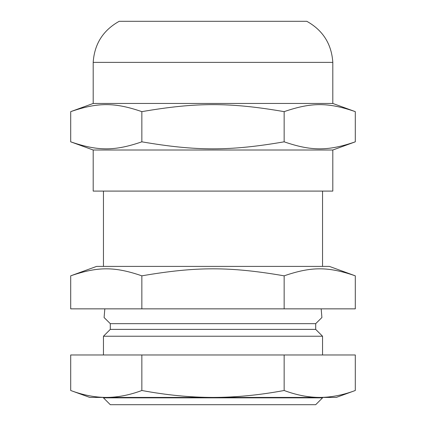 <?xml version="1.0" encoding="UTF-8"?>
<svg xmlns="http://www.w3.org/2000/svg" width="426" height="426" viewBox="0 0 426 426"><rect width="100%" height="100%" fill="white"/><g stroke="black" fill="none" stroke-linecap="round" stroke-linejoin="round"><path stroke-width="0.64" d="M103.459 397.852L110.302 404.7L315.698 404.7L322.541 397.852L103.459 397.852L103.459 397.431M321.172 308.85L321.907 317.535L315.698 323.659L110.302 323.659L110.302 329.389L315.698 329.389L322.541 336.236L103.459 336.236L103.459 354.98M332.812 150.011L93.188 150.011L93.188 191.093L332.812 191.093L332.812 150.011L355.3 141.826L355.3 111.644C328.095 102.293 311.358 102.293 284.153 111.644L284.153 141.826C229.736 151.177 196.264 151.177 141.847 141.826C114.642 151.177 97.905 151.177 70.7 141.826L70.7 111.644C97.905 102.293 114.642 102.293 141.847 111.644C196.264 102.293 229.736 102.293 284.153 111.644M141.847 141.826L141.847 111.644M355.3 141.826C328.095 151.177 311.358 151.177 284.153 141.826M70.7 111.644L93.188 103.459L332.812 103.459L355.3 111.644M93.188 103.459L93.188 62.377L332.812 62.377L332.812 103.459M93.188 62.377C94.423 43.974 103.097 30.283 119.205 21.3L306.795 21.3C322.903 30.283 331.577 43.974 332.812 62.377M70.7 308.85L70.7 275.835C97.905 266.484 114.642 266.484 141.847 275.835C196.264 266.484 229.736 266.484 284.153 275.835C311.358 266.484 328.095 266.484 355.3 275.835L355.3 308.85L70.7 308.85M141.847 308.85L141.847 275.835M284.153 308.85L284.153 275.835M110.302 329.389L103.459 336.236M355.3 275.835L329.389 266.404L96.611 266.404L70.7 275.835M103.459 266.404L103.459 191.093M141.847 354.98L355.3 354.98L355.3 390.493C343.042 395.072 331.188 397.389 319.724 397.431C308.264 397.389 296.405 395.072 284.153 390.493C259.636 395.072 235.924 397.389 213 397.431C190.076 397.389 166.364 395.072 141.847 390.493C129.595 395.072 117.736 397.389 106.276 397.431C94.812 397.389 82.958 395.072 70.7 390.493L70.7 354.98L141.847 354.98L141.847 390.493M284.153 354.98L284.153 390.493M355.3 390.493L336.236 397.431L89.764 397.431L70.7 390.493M104.828 308.85L104.093 317.535L110.302 323.659M93.188 150.011L70.7 141.826M322.541 397.852L322.541 397.431M322.541 354.98L322.541 336.236M315.698 329.389L315.698 323.659M322.541 266.404L322.541 191.093"/></g></svg>
